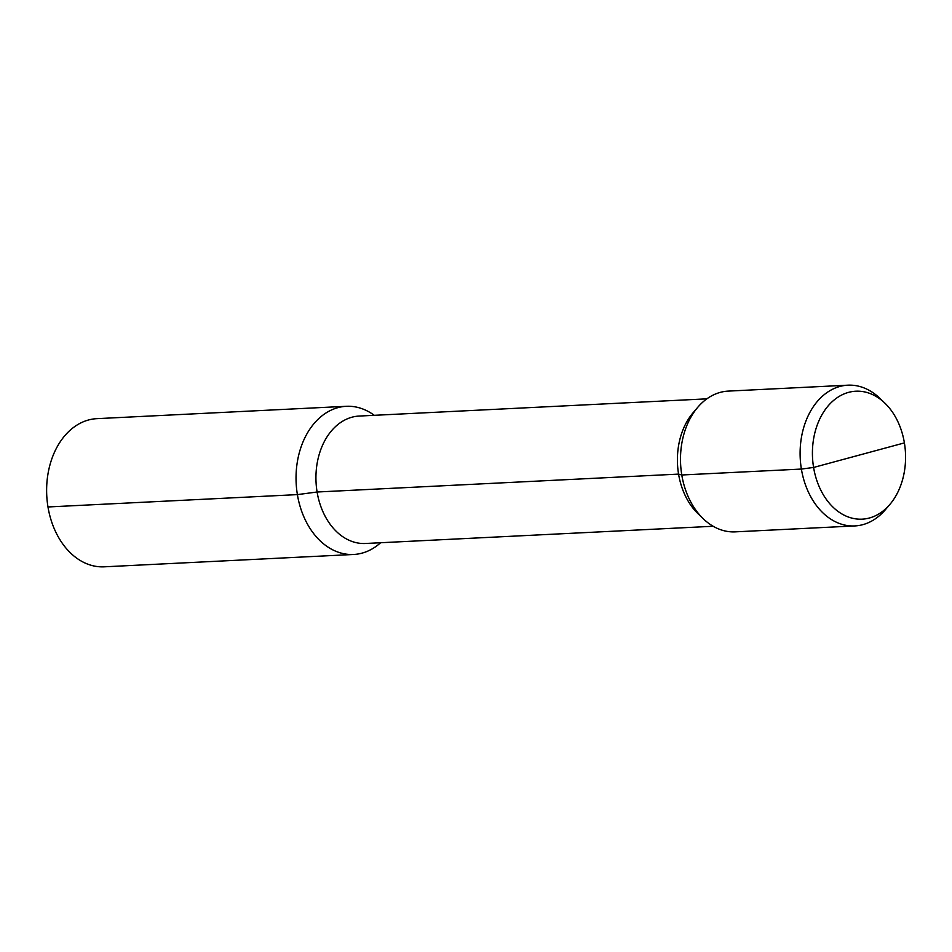 <?xml version="1.0" encoding="UTF-8"?>
<svg xmlns="http://www.w3.org/2000/svg" width="952" height="952" viewBox="0 0 952 952"><rect width="100%" height="100%" fill="white"/><g stroke="black" fill="none" stroke-linecap="round" stroke-linejoin="round"><path stroke-width="1.43" d="M353.656 554.469L104.232 566.821A74.173 53.895 -92.8 0 1 47.981 506.964A74.173 53.895 -92.8 0 1 96.902 418.654L346.314 406.302A74.173 53.895 87.2 0 0 297.393 494.612A74.173 53.895 87.2 0 0 353.656 554.469A74.173 53.895 87.2 0 0 380.61 542.735M374.291 415.322A74.173 53.895 87.2 0 0 346.314 406.302M713.167 526.266L365.485 543.485A63.784 46.351 -92.8 0 1 317.099 492.005L678.574 474.108L681.787 474.988A70.46 51.194 -92.8 0 1 697.756 407.289A70.46 51.194 -92.8 0 1 728.256 391.105L847.875 385.179A70.46 51.194 87.2 0 0 801.394 469.062L813.591 467.456L904.4 442.894A64.046 46.529 -92.8 0 1 889.882 504.429A64.046 46.529 -92.8 0 1 813.591 467.456L858.99 455.175M706.86 398.84L359.166 416.06A63.784 46.351 87.2 0 0 317.099 492.005L678.574 474.108L681.787 474.988L801.394 469.062L813.591 467.456A64.046 46.529 87.2 0 1 832.548 401.351A64.046 46.529 87.2 0 1 884.86 403.112L879.815 398.269A70.46 51.194 87.2 0 0 847.875 385.179M697.756 407.289L693.044 412.811A63.784 46.351 87.2 0 0 678.574 474.108A63.784 46.351 -92.8 0 0 698.042 513.735L703.278 518.769A70.46 51.194 -92.8 0 1 681.787 474.988L801.394 469.062A70.46 51.194 -92.8 0 0 854.848 525.932L735.23 531.859A70.46 51.194 -92.8 0 1 703.278 518.769M889.882 504.429L885.336 509.748A70.46 51.194 -92.8 0 1 854.848 525.932M904.4 442.894A64.046 46.529 87.2 0 0 884.86 403.112M47.981 506.964L297.393 494.612L317.099 492.005L297.393 494.612L47.981 506.964"/></g></svg>
